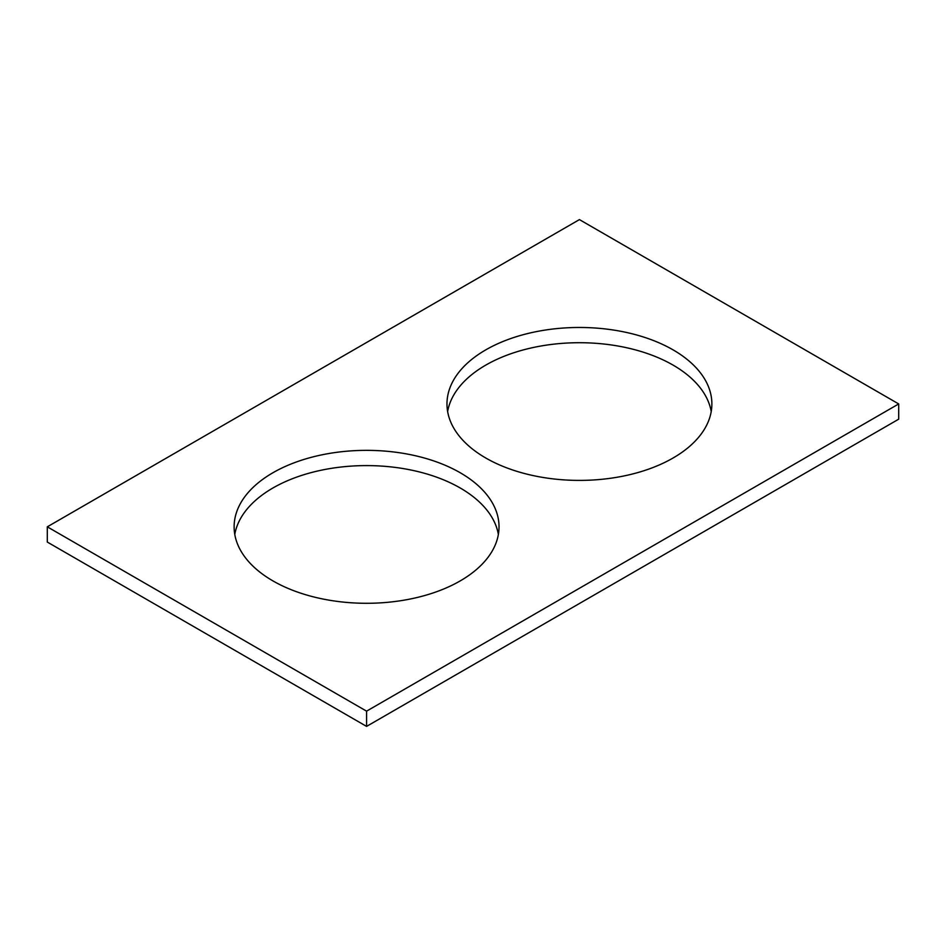 <?xml version="1.0" encoding="UTF-8"?>
<svg xmlns="http://www.w3.org/2000/svg" width="946" height="946" viewBox="0 0 946 946"><rect width="100%" height="100%" fill="white"/><g stroke="black" fill="none" stroke-linecap="round" stroke-linejoin="round"><path stroke-width="1.42" d="M898.7 403.942L579.425 219.602L47.3 526.827L47.3 542.058L366.575 726.398L898.7 419.173L898.7 403.942L366.575 711.156L366.575 726.398M47.3 526.827L366.575 711.156M485.771 458.006A132.452 76.472 0 0 0 630.107 474.585A132.452 76.472 0 0 0 711.877 403.942A132.452 76.472 0 0 0 579.425 327.47A132.452 76.472 0 0 0 446.973 403.942A132.452 76.472 0 0 0 485.771 458.006M711.215 411.557A132.452 76.472 0 0 0 579.425 342.712A132.452 76.472 0 0 0 447.635 411.557M272.921 580.891A132.452 76.472 0 0 0 417.257 597.47A132.452 76.472 0 0 0 499.027 526.827A132.452 76.472 0 0 0 366.575 450.355A132.452 76.472 0 0 0 234.123 526.827A132.452 76.472 0 0 0 272.921 580.891M498.365 534.443A132.452 76.472 0 0 0 366.575 465.598A132.452 76.472 0 0 0 234.785 534.443"/></g></svg>
